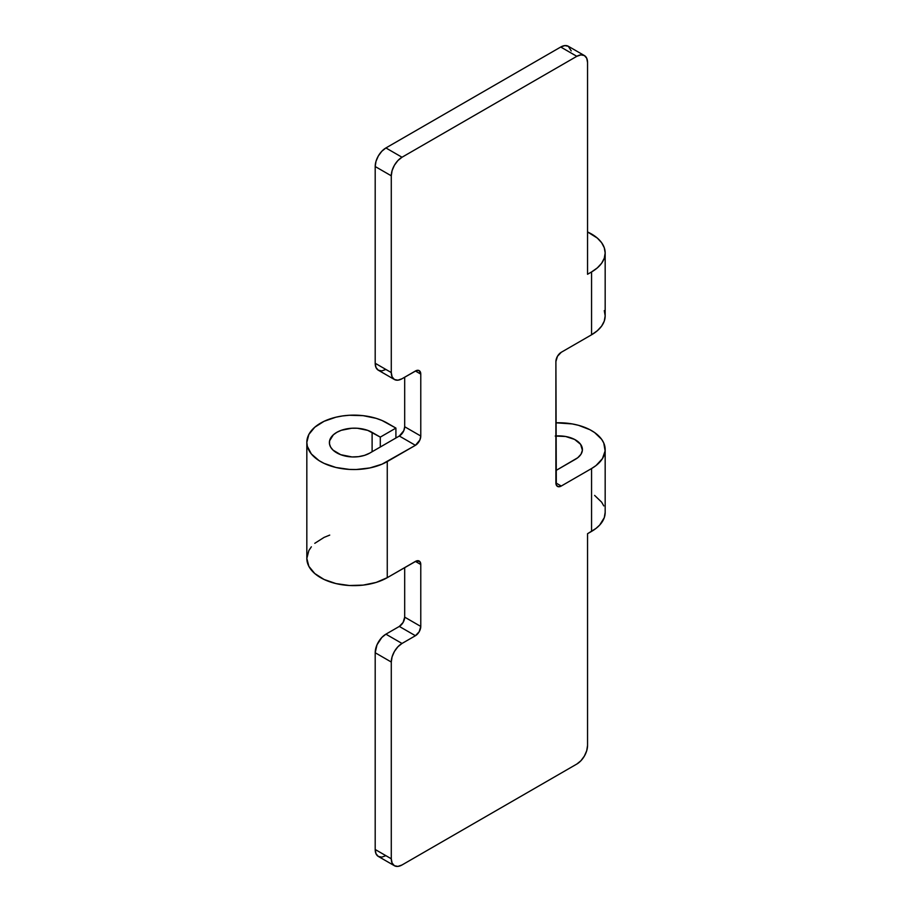 <?xml version="1.0" encoding="UTF-8"?>
<svg xmlns="http://www.w3.org/2000/svg" width="912" height="912" viewBox="0 0 912 912"><rect width="100%" height="100%" fill="white"/><g stroke="black" fill="none" stroke-linecap="round" stroke-linejoin="round"><path stroke-width="1.37" d="M587.545 231.956A46.444 26.813 180 0 1 591.557 234.019A46.444 26.813 180 0 1 605.169 252.989A46.444 26.813 180 0 1 591.557 271.947L587.545 274.273L587.545 62.506L587.545 274.273L591.557 271.947L591.557 334.795L561.268 352.283L591.557 334.795L591.557 271.947L597.337 267.889L601.635 263.249L604.28 258.221L605.169 252.989L604.28 247.756L601.635 242.717L597.337 238.089L587.545 231.956M571.243 50.924L568.313 46.273L564.836 45.6L560.732 47.025L385.913 147.949L381.809 151.267L378.332 155.963L376.006 161.321L375.197 166.531L375.197 363.272L376.006 367.547L378.332 370.215L381.809 370.899L385.913 369.463M306.831 442.343A47.116 27.2 180 0 0 335.912 467.468A47.116 27.2 180 0 0 387.258 461.575L387.258 577.672L416.453 560.926L419.873 561.598L420.774 564.517L415.416 561.416A7.581 4.378 -60 0 1 419.201 561.04A7.581 4.378 -60 0 1 420.774 564.517L420.774 626.43L404.689 617.139L403.115 622.429L399.319 626.43A7.581 4.378 120 0 0 404.689 617.139L404.689 567.606L404.689 617.139L420.774 626.43L420.774 564.517L415.416 561.416L387.258 577.672L387.258 461.575L415.416 445.318L419.873 439.994L420.774 436.027L420.774 374.114L420.774 436.027L404.689 426.748L420.774 436.027A7.581 4.378 -60 0 1 415.416 445.318L399.319 436.027A7.581 4.378 120 0 0 404.689 426.748L404.689 377.203L404.689 426.748L403.788 430.703L399.319 436.027L369.713 453.127L364.538 455.362L358.473 456.673L352.021 456.946L340.723 454.7L333.017 450.106L330.68 447.188L329.517 444.041L329.585 440.827L333.347 434.807L336.87 432.311L341.248 430.316L351.736 428.241L357.31 428.252L367.753 430.384L380.293 437.11L395.911 428.093L382.014 420.489L376.154 418.346L363.136 415.667L349.33 415.268L342.502 415.952L335.912 417.206L324.056 421.31L314.777 427.226L308.86 434.443L306.831 442.343L307.344 446.333L311.357 453.971L319.04 460.606L324.056 463.364L335.912 467.468L349.33 469.406L356.261 469.509L369.816 467.947L382.014 464.185L415.416 445.318L399.319 436.027L369.713 453.127A22.754 13.133 180 0 1 345.705 456.148A25.023 14.444 180 0 1 329.392 442.605A25.023 14.444 180 0 1 344.839 429.256A25.023 14.444 180 0 1 372.107 432.391L372.107 451.748L372.107 432.391L380.293 437.11L380.293 447.017L380.293 437.11L395.911 428.093L395.911 437.999L395.911 428.093L387.258 423.1A47.116 27.2 180 0 0 335.912 417.206A47.116 27.2 180 0 0 306.831 442.343L306.831 558.44L308.86 550.54L311.357 546.812M394.417 865.727L378.332 856.436A15.162 8.755 120 0 1 375.197 849.494L375.197 652.741A15.162 8.755 120 0 1 385.913 634.171L399.319 626.43L415.416 635.721L419.201 631.72L420.774 626.43A7.581 4.378 -60 0 1 415.416 635.721L402.01 643.462L385.913 634.171L402.01 643.462L397.906 646.768L394.417 651.464L392.092 656.822L391.282 662.032L375.197 652.741L391.282 662.032L391.282 858.785L375.197 849.494L391.282 858.785L392.092 863.048L394.417 865.727L397.906 866.4L402.01 864.975L576.817 764.051L580.921 760.733L584.398 756.037L586.724 750.679L587.545 745.469L587.545 533.714L587.545 745.469A15.162 8.755 -60 0 1 576.817 764.051L402.01 864.975A15.162 8.755 -60 0 1 394.417 865.727A15.162 8.755 -60 0 1 391.282 858.785L391.282 662.032A15.162 8.755 -60 0 1 402.01 643.462L415.416 635.721L399.319 626.43L385.913 634.171L381.809 637.488L376.998 644.818L375.197 652.741L375.197 849.494L376.006 853.757L378.332 856.436L381.809 857.109L385.913 855.684M555.898 435.993A23.701 13.68 180 0 1 582.415 449.582A23.701 13.68 180 0 1 575.472 459.249L555.898 470.546L577.752 457.733L581.035 454.187L582.392 450.243L580.613 444.338L574.628 439.436L565.6 436.483L555.237 436.039M584.398 55.564L568.313 46.273A15.162 8.755 120 0 0 560.732 47.025L576.817 56.316A15.162 8.755 -60 0 1 584.398 55.564A15.162 8.755 -60 0 1 587.545 62.506L586.724 58.243L584.398 55.564L580.921 54.891L576.817 56.316L560.732 47.025L385.913 147.949A15.162 8.755 120 0 0 375.197 166.531L375.197 363.272A15.162 8.755 120 0 0 378.332 370.215L394.417 379.506A15.162 8.755 -60 0 1 391.282 372.563L375.197 363.272L391.282 372.563L391.282 175.811L375.197 166.531L391.282 175.811A15.162 8.755 -60 0 1 402.01 157.24L385.913 147.949L402.01 157.24L576.817 56.316L402.01 157.24L397.906 160.558L394.417 165.243L392.092 170.601L391.282 175.811L391.282 372.563L392.092 376.827L394.417 379.506L397.906 380.179L402.01 378.754A15.162 8.755 -60 0 1 394.417 379.506M604.28 310.604L605.169 315.837L604.28 321.07L601.635 326.097L597.337 330.725L591.557 334.795A46.444 26.813 0 0 0 605.169 315.837L605.169 252.989M555.898 361.574A7.581 4.378 -60 0 1 561.268 352.283L557.471 356.284L555.898 361.574L555.898 482.938L561.268 486.028A7.581 4.378 -60 0 1 557.471 486.404A7.581 4.378 -60 0 1 555.898 482.938L561.268 486.028L591.557 468.54L596.026 465.553L602.456 458.611L605.112 450.893L603.778 443.061L601.635 439.31L594.624 432.562L589.916 429.712L578.573 425.334L572.2 423.92L555.898 422.815A46.444 26.813 180 0 1 605.169 449.582A46.444 26.813 180 0 1 591.557 468.54L561.268 486.028L558.281 486.712L556.309 485.07L555.898 361.574M387.258 577.672L376.154 582.426L363.136 585.116L349.33 585.504L335.912 583.566L324.056 579.462L314.777 573.545L308.86 566.329L306.831 558.44A47.116 27.2 0 0 0 335.912 583.566A47.116 27.2 0 0 0 387.258 577.672M314.777 543.324L324.056 537.407L329.722 535.105M420.774 374.114L415.416 371.013A7.581 4.378 -60 0 1 419.201 370.637A7.581 4.378 -60 0 1 420.774 374.114L415.416 371.013L402.01 378.754L416.453 370.534L419.201 370.637L420.774 374.114M605.169 512.362L604.28 517.651L599.686 525.061L596.026 528.401L587.545 533.714L591.557 531.388L591.557 468.54L591.557 531.388A46.444 26.813 0 0 0 605.169 512.43L605.169 449.582M603.778 505.909L601.635 502.159L594.624 495.41"/></g></svg>
